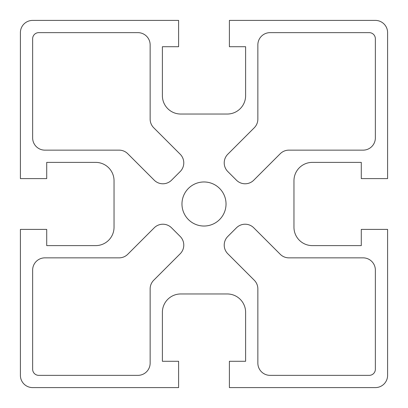 <?xml version="1.0" encoding="UTF-8"?>
<svg xmlns="http://www.w3.org/2000/svg" width="408" height="408" viewBox="0 0 408 408"><rect width="100%" height="100%" fill="white"/><g stroke="black" fill="none" stroke-linecap="round" stroke-linejoin="round"><path stroke-width="0.61" d="M226.032 204A22.032 22.032 0 0 1 192.984 223.079A22.032 22.032 0 0 1 192.984 184.921A22.032 22.032 0 0 1 226.032 204M387.6 375.36A12.24 12.24 0 0 1 375.36 387.6L229.398 387.6L229.398 361.284L245.616 361.284L245.616 312.324A18.36 18.36 0 0 0 227.256 293.964L180.744 293.964A18.36 18.36 0 0 0 162.384 312.324L162.384 361.284L178.602 361.284L178.602 387.6L32.64 387.6A12.24 12.24 0 0 1 20.4 375.36L20.4 229.398L46.716 229.398L46.716 245.616L95.676 245.616A18.36 18.36 0 0 0 114.036 227.256L114.036 180.744A18.36 18.36 0 0 0 95.676 162.384L46.716 162.384L46.716 178.602L20.4 178.602L20.4 32.64A12.24 12.24 0 0 1 32.64 20.4L178.602 20.4L178.602 46.716L162.384 46.716L162.384 95.676A18.36 18.36 0 0 0 180.744 114.036L227.256 114.036A18.36 18.36 0 0 0 245.616 95.676L245.616 46.716L229.398 46.716L229.398 20.4L375.36 20.4A12.24 12.24 0 0 1 387.6 32.64L387.6 178.602L361.284 178.602L361.284 162.384L312.324 162.384A18.36 18.36 0 0 0 293.964 180.744L293.964 227.256A18.36 18.36 0 0 0 312.324 245.616L361.284 245.616L361.284 229.398L387.6 229.398L387.6 375.36M288.89 257.856A12.24 12.24 0 0 1 280.235 254.271L253.766 227.802A12.24 12.24 0 0 0 236.456 227.802L227.802 236.456A12.24 12.24 0 0 0 227.802 253.766L254.271 280.235A12.24 12.24 0 0 1 257.856 288.89L257.856 363.12A12.24 12.24 0 0 0 270.096 375.36L369.24 375.36A6.12 6.12 0 0 0 375.36 369.24L375.36 270.096A12.24 12.24 0 0 0 363.12 257.856L288.89 257.856M150.144 288.89A12.24 12.24 0 0 1 153.729 280.235L180.198 253.766A12.24 12.24 0 0 0 180.198 236.456L171.544 227.802A12.24 12.24 0 0 0 154.234 227.802L127.765 254.271A12.24 12.24 0 0 1 119.111 257.856L44.88 257.856A12.24 12.24 0 0 0 32.64 270.096L32.64 369.24A6.12 6.12 0 0 0 38.76 375.36L137.904 375.36A12.24 12.24 0 0 0 150.144 363.12L150.144 288.89M119.111 150.144A12.24 12.24 0 0 1 127.765 153.729L154.234 180.198A12.24 12.24 0 0 0 171.544 180.198L180.198 171.544A12.24 12.24 0 0 0 180.198 154.234L153.729 127.765A12.24 12.24 0 0 1 150.144 119.111L150.144 44.88A12.24 12.24 0 0 0 137.904 32.64L38.76 32.64A6.12 6.12 0 0 0 32.64 38.76L32.64 137.904A12.24 12.24 0 0 0 44.88 150.144L119.111 150.144M257.856 119.111A12.24 12.24 0 0 1 254.271 127.765L227.802 154.234A12.24 12.24 0 0 0 227.802 171.544L236.456 180.198A12.24 12.24 0 0 0 253.766 180.198L280.235 153.729A12.24 12.24 0 0 1 288.89 150.144L363.12 150.144A12.24 12.24 0 0 0 375.36 137.904L375.36 38.76A6.12 6.12 0 0 0 369.24 32.64L270.096 32.64A12.24 12.24 0 0 0 257.856 44.88L257.856 119.111"/></g></svg>
